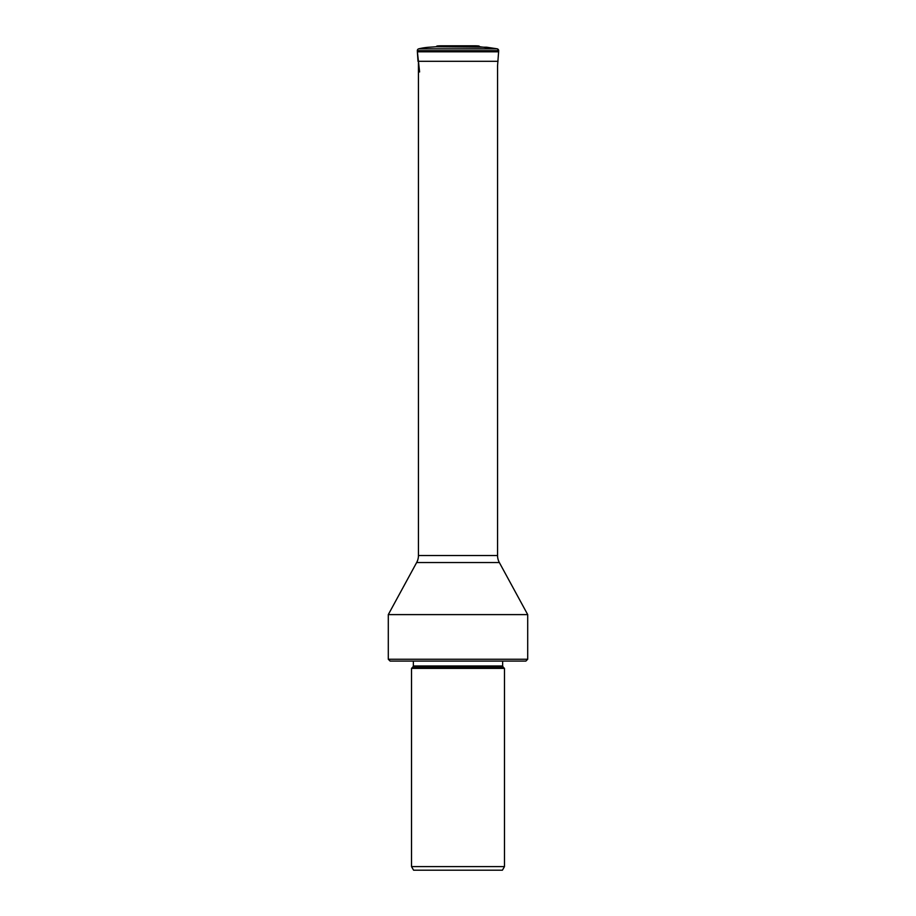 <?xml version="1.0" encoding="UTF-8"?>
<svg xmlns="http://www.w3.org/2000/svg" width="916" height="916" viewBox="0 0 916 916"><rect width="100%" height="100%" fill="white"/><g stroke="black" fill="none" stroke-linecap="round" stroke-linejoin="round"><path stroke-width="1.37" d="M417.375 51.582A7.271 7.271 0 0 0 417.387 51.8L417.994 61.303L417.387 51.8A7.271 7.271 0 0 1 417.375 51.582L498.625 51.582L498.659 50.666L417.341 50.666L417.375 51.582L417.341 50.666A1.832 1.832 0 0 1 418.738 48.823A62.139 62.139 90 0 1 429.364 47.208A62.139 62.139 0 0 0 418.738 48.823A1.832 1.832 0 0 0 417.341 50.666M498.659 50.609A1.832 1.832 0 0 1 498.659 50.666L497.262 48.823A1.832 1.832 0 0 1 497.274 48.834A1.832 1.832 0 0 1 498.659 50.609M454.359 46.773L479.847 46.773L497.274 48.834L418.738 48.823M429.364 47.208L436.153 46.773A1.832 1.832 0 0 1 437.562 45.949A1.832 1.832 0 0 0 436.153 46.773L486.636 47.208L497.262 48.823M474.167 45.8L441.821 45.8A62.299 62.299 -90 0 0 437.562 45.949L474.179 45.8A62.299 62.299 90 0 1 478.438 45.949A1.832 1.832 0 0 1 479.847 46.773L461.641 46.773M498.625 51.582A7.271 7.271 0 0 1 498.613 51.8L497.56 65.757L497.56 555.531A14.633 14.633 0 0 0 499.346 562.538L416.654 562.538L388.292 614.613L527.708 614.613L499.346 562.538M411.524 866.616L413.597 870.2L502.403 870.2L504.476 866.616L504.476 668.394L411.524 668.394L411.524 866.616L504.476 866.616M527.708 659.245L388.292 659.245L390.124 661.077L525.876 661.077L527.708 659.245L527.708 614.613M418.44 61.303L418.44 555.531A14.633 14.633 0 0 1 416.654 562.538M441.821 45.8L441.821 45.8A62.299 62.299 0 0 0 437.562 45.949M419.608 71.963L417.387 51.8L498.613 51.8M417.387 51.8L417.994 61.303L498.006 61.303M412.933 666.997L413.356 665.966L502.644 665.966L503.067 666.997L412.933 666.997L411.524 668.394M418.44 555.531L497.56 555.531M503.067 666.997L504.476 668.394M413.356 665.966L413.356 661.077M502.644 665.966L502.644 661.077M388.292 659.245L388.292 614.613"/></g></svg>
